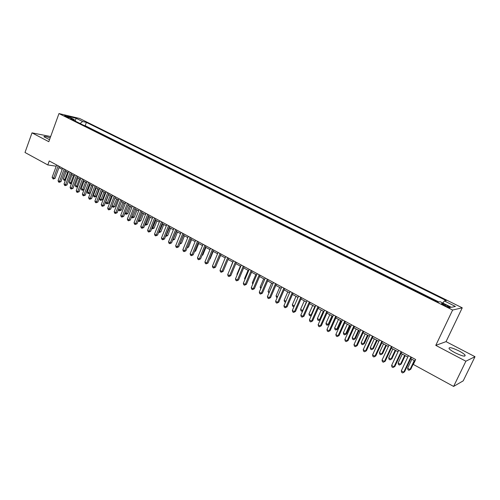 <?xml version="1.0" encoding="UTF-8"?>
<svg xmlns="http://www.w3.org/2000/svg" width="500" height="500" viewBox="0 0 500 500"><rect width="100%" height="100%" fill="white"/><g stroke="black" fill="none" stroke-linecap="round" stroke-linejoin="round"><path stroke-width="0.75" d="M50.188 137.85C45.969 136.406 43.875 136.044 43.925 136.762L49.525 139.688M455.006 352.738C462.181 356.163 465.538 356.962 465.087 355.131C464.15 353.994 462.144 352.612 459.075 350.981C451.994 347.6 448.656 346.812 449.075 348.625C449.975 349.738 451.956 351.106 455.006 352.738M65.231 116.312C67.8 117.45 69.281 117.9 69.669 117.675L68.863 117.169C66.3 116.044 64.825 115.588 64.425 115.812L65.231 116.312M462.25 307.819L79.562 118.462L58.969 113.569L452.625 310.044L462.25 307.819L446.05 341.631L435.775 345.375L465.875 361.213L475 356.7L446.05 341.631M475 356.7L463.219 380.838L453.606 386.431L465.875 361.213M453.606 386.431L413.344 364.456L415.675 359.538L49.244 160.963L47.8 164.938L56.2 166.206M447.863 305.944L445.6 304.819C442.706 303.481 441.356 303.119 441.562 303.719L446.15 306.3C449.069 307.65 450.419 308.019 450.2 307.406L447.863 305.944L447.413 306.887M74.569 120.763L74.225 119.544L70.275 118.619L438.181 302.075L440.163 301.712L451.419 307.312L455.438 306.438L444.356 300.944L446.238 300.6L86.4 122.387L82.613 121.506L80.094 123.513M74.225 119.544L67.581 116.237L76.019 118.238L82.613 121.506M438.844 301.95L85.175 125.7L83.881 125.406M50.663 136.544L32.006 132.856L25 152.487L47.8 164.938M32.006 132.856L48.8 141.694L58.969 113.569M435.775 345.375L452.625 310.044M58.969 167.625L62.2 169.375M64.944 170.869L68.225 172.65M70.981 174.144L74.312 175.956M77.075 177.456L80.463 179.294M83.225 180.794L86.669 182.662M89.444 184.169L92.938 186.069M95.719 187.581L99.275 189.506M102.056 191.019L105.669 192.981M108.462 194.5L112.131 196.494M114.931 198.012L118.663 200.037M121.463 201.556L125.256 203.619M128.062 205.144L131.919 207.237M134.731 208.762L138.65 210.894M141.469 212.425L145.45 214.587M148.275 216.119L152.319 218.319M155.15 219.856L159.262 222.087M162.1 223.625L166.281 225.9M169.125 227.444L173.375 229.75M176.219 231.294L180.544 233.644M183.394 235.194L187.787 237.575M190.644 239.125L195.106 241.55M197.969 243.106L202.512 245.569M205.381 247.131L209.994 249.638M212.869 251.194L217.556 253.744M220.438 255.306L225.206 257.894M228.088 259.462L232.938 262.094M235.825 263.663L240.756 266.337M243.65 267.913L248.656 270.631M251.556 272.206L256.656 274.975M259.556 276.55L264.738 279.369M267.65 280.944L272.919 283.806M275.831 285.387L281.188 288.3M284.106 289.881L289.556 292.844M292.475 294.431L298.019 297.438M300.944 299.025L306.581 302.087M309.513 303.681L315.244 306.794M318.175 308.387L324.006 311.55M326.944 313.15L332.875 316.369M335.819 317.969L341.85 321.244M344.8 322.844L350.931 326.175M353.881 327.775L360.125 331.163M363.081 332.769L369.425 336.219M372.388 337.825L378.844 341.331M381.806 342.938L388.375 346.506M391.344 348.119L398.025 351.75M400.994 353.363L407.8 357.056M410.769 358.669L415 360.962M442.85 303.05L444.356 300.944M85.175 125.7L86.4 122.387M76.019 118.238L75.294 121.125M410.931 356.969L403.75 372.188L401.306 370.831L408.469 355.631M411.444 357.244L404.544 371.85L402.663 372.931L401.688 372.394L401.306 370.831M404.544 371.85L402.663 372.931M411.856 359.256L407.612 368.237L410.006 369.55L410.769 369.231L414.75 360.831M410.769 369.231L408.938 370.288L410.006 369.55L414.263 360.562M408.938 370.288L407.981 369.756L407.612 368.237M401.125 351.65L394.019 366.794L391.606 365.462L398.688 350.331M401.662 351.944L394.844 366.481L392.956 367.55L391.994 367.013L391.606 365.462M394.844 366.481L392.956 367.55M391.438 346.4L384.412 361.475L382.025 360.15L389.031 345.1M392 346.706L385.256 361.175L383.375 362.225L382.419 361.7L382.025 360.15M385.256 361.175L383.375 362.225M381.863 341.213L374.919 356.213L372.569 354.913L379.494 339.925M382.456 341.538L375.788 355.931L373.906 356.975L372.962 356.45L372.569 354.913M375.788 355.931L373.906 356.975M372.413 336.094L365.544 351.019L363.219 349.731L370.069 334.819M373.031 336.425L366.438 350.756L364.55 351.781L363.619 351.269L363.219 349.731M366.438 350.756L364.55 351.781M402.294 354.069L398.1 363L400.469 364.306L401.25 364L405.188 355.637M401.25 364L399.419 365.044L400.469 364.306L404.675 355.356M399.419 365.044L398.475 364.519L398.1 363M392.85 348.938L388.7 357.831L391.044 359.119L391.85 358.831L395.737 350.506M391.85 358.831L390.012 359.862L391.044 359.119L395.2 350.213M390.012 359.862L389.081 359.344L388.7 357.831M383.519 343.869L379.419 352.725L381.731 353.994L382.556 353.725L386.406 345.438M382.556 353.725L380.725 354.738L381.731 353.994L385.844 345.131M380.725 354.738L379.8 354.231L379.419 352.725M374.3 338.862L370.244 347.675L372.525 348.931L373.375 348.675L377.181 340.431M373.375 348.675L371.544 349.681L372.525 348.931L376.594 340.112M371.544 349.681L370.631 349.175L370.244 347.675M363.075 331.031L356.281 345.887L353.981 344.613L360.756 329.775M363.713 331.381L357.194 345.637L355.306 346.656L354.387 346.144L353.981 344.613M357.194 345.637L355.306 346.656M365.194 333.919L361.175 342.688L363.431 343.925L364.3 343.688L368.069 335.481M364.3 343.688L362.469 344.681L363.431 343.925L367.456 335.15M362.469 344.681L361.569 344.181L361.175 342.688M353.85 326.031L347.131 340.819L344.862 339.556L351.556 324.787M354.513 326.394L348.062 340.581L346.175 341.587L345.269 341.081L344.862 339.556M348.062 340.581L346.175 341.587M356.188 329.025L352.212 337.756L354.444 338.981L355.337 338.756L359.062 330.588M355.337 338.756L353.5 339.738L354.444 338.981L358.425 330.244M353.5 339.738L352.606 339.25L352.212 337.756M344.731 321.087L338.088 335.806L335.844 334.562L342.469 319.862M345.419 321.463L339.044 335.588L337.156 336.581L336.256 336.081L335.844 334.562M339.044 335.588L337.156 336.581M347.287 324.194L343.356 332.881L345.562 334.094L346.475 333.888L350.156 325.756M346.475 333.888L344.637 334.856L345.562 334.094L349.5 325.4M344.637 334.856L343.756 334.369L343.356 332.881M335.725 316.206L329.15 330.856L326.938 329.625L333.488 315M336.438 316.594L330.125 330.656L328.237 331.631L327.35 331.144L326.938 329.625M330.125 330.656L328.237 331.631M338.494 319.419L334.6 328.062L336.781 329.263L337.713 329.069L341.356 320.975M337.713 329.069L335.875 330.025L336.781 329.263L340.681 320.606M335.875 330.025L335.006 329.544L334.6 328.062M326.825 311.388L320.319 325.962L318.131 324.75L324.613 310.188M327.556 311.781L321.312 325.775L319.425 326.744L318.55 326.256L318.131 324.75M321.312 325.775L319.425 326.744M329.794 314.694L325.95 323.306L328.1 324.487L329.05 324.306L332.663 316.25M329.05 324.306L327.212 325.256L328.1 324.487L331.962 315.869M327.212 325.256L326.356 324.781L325.95 323.306M318.025 306.619L311.594 321.131L309.431 319.931L315.844 305.438M318.781 307.025L312.606 320.956L310.719 321.912L309.856 321.431L309.431 319.931M312.606 320.956L310.719 321.912M321.2 310.025L317.394 318.594L319.525 319.769L323.338 311.188M320.4 319.656L318.656 320.538L317.8 320.069L317.394 318.594M318.656 320.538L320.419 319.613M309.331 301.906L302.969 316.35L300.831 315.163L307.175 300.738M310.106 302.325L304 316.188L302.969 316.35L302.113 317.137L301.256 316.663L300.831 315.163M304 316.188L302.113 317.137M312.7 305.413L308.938 313.944L311.038 315.1L314.819 306.562M311.494 315.269L310.188 315.875L309.35 315.406L308.938 313.944M310.188 315.875L311.6 315.012M300.738 297.25L294.444 311.625L292.325 310.45L298.606 296.094M301.537 297.681L295.487 311.481L294.444 311.625L293.606 312.413L292.756 311.944L292.325 310.45M295.487 311.481L293.606 312.413M304.3 300.85L300.575 309.344L302.656 310.487L306.394 301.988M302.694 310.925L301.819 311.262L300.988 310.8L300.575 309.344M301.819 311.262L302.9 310.456M295.994 296.337L292.306 304.794L294.319 305.9M294 306.625L292.725 306.25L292.306 304.794M294.269 306.019L293.544 306.7M287.781 291.881L284.131 300.294L285.894 301.262M285.494 302.181L284.55 301.744L284.131 300.294M292.244 292.644L286.012 306.956L283.925 305.794L290.138 291.506M293.062 293.087L287.081 306.825L286.012 306.956L285.194 307.75L284.356 307.281L283.925 305.794M287.081 306.825L285.194 307.75M283.85 288.094L277.681 302.337L275.619 301.194L281.762 286.969M284.681 288.55L278.762 302.219L277.681 302.337L276.881 303.131L276.056 302.675L275.619 301.194M278.762 302.219L276.881 303.131M275.544 283.6L269.45 297.775L267.4 296.644L273.488 282.481M276.4 284.062L270.544 297.669L269.45 297.775L268.663 298.575L267.844 298.119L267.4 296.644M270.544 297.669L268.663 298.575M279.656 287.469L276.044 295.844L277.562 296.681M277.144 297.663L276.469 297.294L276.044 295.844M267.337 279.15L261.306 293.263L259.281 292.144L265.3 278.044M268.212 279.625L262.419 293.175L261.306 293.263L260.531 294.062L259.725 293.612L259.281 292.144M262.419 293.175L260.531 294.062M271.625 283.106L268.05 291.444L269.331 292.156M268.913 293.125L268.05 291.444M259.225 274.75L253.25 288.8L251.25 287.694L257.213 273.663M260.119 275.238L254.381 288.725L253.25 288.8L252.5 289.606L251.7 289.163L251.25 287.694M254.381 288.725L252.5 289.606M263.681 278.794L260.138 287.094L261.194 287.675M260.775 288.644L260.138 287.094M251.2 270.406L245.287 284.394L243.312 283.294L249.213 269.325M252.113 270.9L246.431 284.325L245.287 284.394L244.55 285.194L243.762 284.756L243.312 283.294M246.431 284.325L244.55 285.194M255.825 274.525L252.319 282.794L253.144 283.244M252.744 284.188L252.319 282.794M243.269 266.106L237.419 280.031L235.463 278.944L241.3 265.038M244.194 266.606L238.575 279.975L237.419 280.031L236.694 280.837L235.912 280.4L235.463 278.944M238.575 279.975L236.694 280.837M248.056 270.306L244.581 278.538L245.181 278.869M244.894 279.556L244.581 278.538M235.425 261.856L229.631 275.712L227.694 274.644L233.475 260.8M236.369 262.362L230.8 275.669L229.631 275.712L228.925 276.525L228.15 276.094L227.694 274.644M230.8 275.669L228.925 276.525M240.369 266.131L236.931 274.325L237.312 274.538M237.131 274.975L236.931 274.325M227.662 257.65L221.931 271.45L220.019 270.387L225.738 256.606M228.625 258.169L223.113 271.419L221.931 271.45L221.238 272.256L220.475 271.831L220.019 270.387M223.113 271.419L221.238 272.256M232.763 262L229.531 270.256M219.994 253.494L214.312 267.225L212.419 266.181L218.088 252.456M220.969 254.019L215.512 267.206L214.312 267.225L213.637 268.038L212.881 267.619L212.419 266.181M215.512 267.206L213.637 268.038M212.4 249.375L206.781 263.056L204.906 262.019L210.519 248.356M213.394 249.913L207.994 263.044L206.781 263.056L206.119 263.869L205.369 263.45L204.906 262.019M207.994 263.044L206.119 263.869M204.894 245.306L199.325 258.925L197.475 257.9L203.031 244.3M205.9 245.856L200.55 258.925L199.325 258.925L198.681 259.738L197.944 259.331L197.475 257.9M200.55 258.925L198.681 259.738M197.469 241.281L191.956 254.838L190.125 253.825L195.625 240.287M198.487 241.838L193.194 254.85L191.956 254.838L191.325 255.656L190.594 255.25L190.125 253.825M193.194 254.85L191.325 255.656M217.262 262.969L220.6 255.394M209.681 258.931L210.125 258.931L213.231 251.394M210.125 258.931L209.537 259.281M202.181 254.938L202.869 254.944L205.938 247.438M202.869 254.944L201.962 255.475M190.119 237.3L184.662 250.8L182.85 249.794L188.294 236.312M191.156 237.862L185.912 250.819L184.662 250.8L184.044 251.619L183.319 251.219L182.85 249.794M185.912 250.819L184.044 251.619M194.769 250.975L195.681 250.994L198.725 243.519M195.681 250.994L194.475 251.7M182.85 233.363L177.444 246.8L175.656 245.806L181.044 232.387M183.9 233.931L178.706 246.831L177.444 246.8L176.844 247.619L176.125 247.225L175.656 245.806M178.706 246.831L176.844 247.619M187.438 247.056L188.569 247.081L191.588 239.638M188.569 247.081L187.106 247.862M175.662 229.469L170.306 242.844L168.531 241.863L173.875 228.5M176.725 230.044L171.581 242.887L170.306 242.844L169.713 243.669L169.006 243.275L168.531 241.863M171.581 242.887L169.713 243.669M180.206 243.113L181.531 243.212L184.519 235.8M180.025 243.562L183.5 235.25M181.531 243.212L179.856 243.981M168.544 225.613L163.244 238.931L161.488 237.963L166.775 224.656M169.619 226.194L164.525 238.981L163.244 238.931L162.662 239.756L161.962 239.363L161.488 237.963M164.525 238.981L162.662 239.756M173.062 239.188L174.569 239.387L177.525 232.006M174.569 239.387L172.756 240.144L176.494 231.444M161.506 221.794L156.25 235.056L154.519 234.1L159.756 220.85M162.594 222.387L157.544 235.119L156.25 235.056L155.688 235.881L154.994 235.5L154.519 234.1M157.544 235.119L155.688 235.881M154.537 218.019L149.338 231.225L147.619 230.275L152.806 217.081M155.638 218.619L150.638 231.294L149.338 231.225L148.781 232.05L148.094 231.669L147.619 230.275M150.638 231.294L148.781 232.05M147.644 214.281L142.487 227.431L140.787 226.494L145.931 213.356M148.756 214.887L143.806 227.512L142.487 227.431L141.95 228.256L141.269 227.881L140.787 226.494M143.806 227.512L141.95 228.256M165.994 235.3L167.675 235.594L170.606 228.244M167.675 235.594L165.863 236.344L169.562 227.681M159 231.45L160.85 231.844L163.756 224.525M160.85 231.844L159.044 232.587L162.7 223.956M159.044 232.587L158.637 232.362M152.081 227.644L154.1 228.131L156.975 220.844M154.1 228.131L152.294 228.863L155.906 220.263M152.294 228.863L151.725 228.55M140.819 210.588L135.712 223.681L134.031 222.75L139.125 209.669M141.944 211.194L137.037 223.769L135.712 223.681L135.188 224.506L134.512 224.131L134.031 222.75M137.037 223.769L135.188 224.506M145.231 223.875L147.413 224.456L150.262 217.2M147.413 224.456L145.606 225.181L149.181 216.612M145.606 225.181L144.906 224.706M134.069 206.925L129.006 219.963L127.344 219.044L132.387 206.019M135.206 207.544L130.344 220.062L129.006 219.963L128.494 220.794L127.825 220.425L127.344 219.044M130.344 220.062L128.494 220.794M138.456 220.144L140.794 220.819L143.619 213.594M140.794 220.819L138.994 221.537L142.531 213M138.994 221.537L138.2 220.794M127.381 203.306L122.375 216.287L120.725 215.375L125.725 202.406M128.531 203.925L123.719 216.394L122.375 216.287L121.869 217.113L121.213 216.75L120.725 215.375M123.719 216.394L121.869 217.113M131.744 216.456L134.244 217.219L137.044 210.019M134.244 217.219L132.438 217.925L135.938 209.419M132.438 217.925L131.562 216.919M120.769 199.719L115.8 212.65L114.169 211.744L119.125 198.831M121.925 200.35L117.156 212.763L115.8 212.65L115.312 213.475L114.656 213.113L114.169 211.744M117.156 212.763L115.312 213.475M125.106 212.8L127.756 213.65L130.531 206.481M127.756 213.65L125.956 214.35L129.419 205.875M125.956 214.35L124.994 213.094M114.219 196.169L109.3 209.044L107.681 208.15L112.594 195.287M115.388 196.806L110.662 209.169L109.3 209.044L108.819 209.875L108.175 209.519L107.681 208.15M110.662 209.169L108.819 209.875M118.531 209.181L121.331 210.119L124.081 202.981M121.331 210.119L119.531 210.812L122.956 202.369M119.531 210.812L118.894 210.463L118.488 209.3M107.737 192.656L102.863 205.475L101.263 204.594L106.125 191.788M108.919 193.3L104.231 205.606L102.863 205.475L102.394 206.306L101.75 205.956L101.263 204.594M104.231 205.606L102.394 206.306M114.975 198.038L112.069 205.625L113.65 206.5L114.975 206.625L117.694 199.513M114.975 206.625L113.175 207.312L116.562 198.9M113.175 207.312L112.544 206.962L112.069 205.625M101.319 189.181L96.487 201.944L94.906 201.069L99.725 188.319M102.513 189.825L97.869 202.081L96.487 201.944L96.031 202.775L95.4 202.425L94.906 201.069M97.869 202.081L96.031 202.775M108.656 194.606L105.781 202.169L107.344 203.031L108.675 203.162L111.375 196.081M108.675 203.162L106.881 203.844L110.231 195.456M106.881 203.844L106.256 203.5L105.781 202.169M94.969 185.738L90.181 198.45L88.612 197.581L93.387 184.881M96.169 186.388L91.569 198.594L90.181 198.45L89.731 199.281L89.106 198.931L88.612 197.581M91.569 198.594L89.731 199.281M102.4 191.206L99.55 198.738L101.1 199.594L102.438 199.731L105.113 192.681M102.438 199.731L100.65 200.406L103.963 192.056M100.65 200.406L100.025 200.062L99.55 198.738M88.675 182.325L83.931 194.988L82.381 194.131L87.112 181.481M89.887 182.987L85.325 195.144L83.931 194.988L83.494 195.819L82.875 195.475L82.381 194.131M85.325 195.144L83.494 195.819M96.206 187.844L93.381 195.344L94.919 196.188L96.263 196.337L98.912 189.312M96.263 196.337L94.475 197.006L97.75 188.681M94.475 197.006L93.863 196.669L93.381 195.344M82.45 178.95L77.744 191.562L76.206 190.712L80.9 178.113M83.669 179.613L79.15 191.725L77.744 191.562L77.319 192.394L76.706 192.056L76.206 190.712M79.15 191.725L77.319 192.394M90.075 184.513L87.275 191.981L88.794 192.819L90.144 192.975L92.775 185.981M90.144 192.975L88.362 193.637L91.6 185.344M88.362 193.637L87.75 193.3L87.275 191.981M76.281 175.613L71.619 188.169L70.1 187.325L74.75 174.781M77.513 176.275L73.031 188.337L71.619 188.169L71.206 189L70.594 188.663L70.1 187.325M73.031 188.337L71.206 189M84 181.213L81.219 188.656L82.731 189.481L85.512 182.037M82.306 190.3L82.731 189.481L84.056 189.644L82.306 190.3L81.7 189.969L81.219 188.656M70.175 172.3L65.556 184.806L64.05 183.975L68.656 171.481M71.413 172.975L66.975 184.981L65.556 184.806L65.15 185.644L64.544 185.306L64.05 183.975M66.975 184.981L65.15 185.644M77.981 177.95L75.231 185.356L76.719 186.181L79.481 178.762M77.763 186.537L76.306 186.994L75.713 186.669L75.231 185.356M76.306 186.994L76.719 186.181L77.844 186.319M64.125 169.025L59.55 181.481L58.056 180.65L62.625 168.212M65.375 169.7L60.975 181.663L59.55 181.481L59.15 182.312L58.556 181.981L58.056 180.65M60.975 181.663L59.15 182.312M72.025 174.713L69.294 182.094L70.775 182.906L73.506 175.519M71.544 183.431L70.919 183.794L69.775 183.394L69.294 182.094M70.369 183.725L70.775 182.906L71.694 183.025M58.137 165.781L53.6 178.181L52.125 177.362L56.65 164.975M59.394 166.462L55.031 178.375L53.6 178.181L53.212 179.019L52.125 177.362M55.031 178.375L53.212 179.019M66.125 171.506L63.412 178.856L64.881 179.662L67.594 172.306M65.381 180.35L63.9 180.156L63.412 178.856M64.488 180.481L64.881 179.662L65.6 179.756M445.138 305.8L445.6 304.819M464.581 356.169L465.087 355.131M450.044 307.731L450.2 307.406"/></g></svg>
